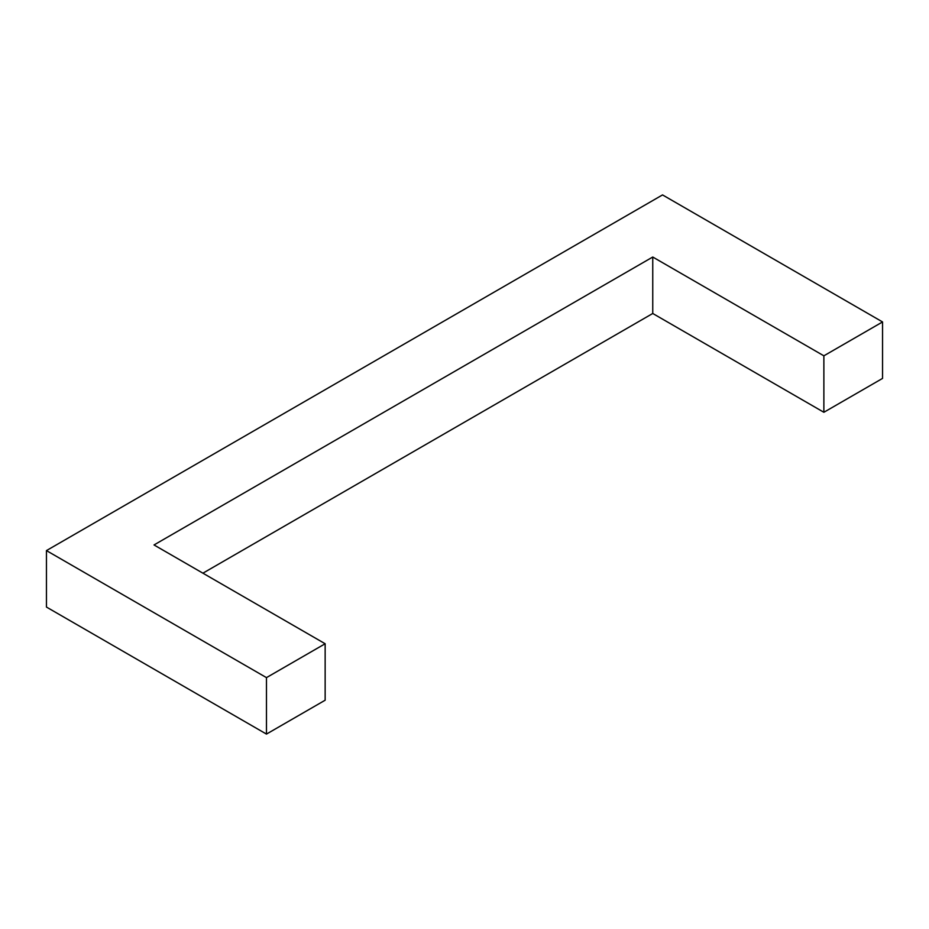 <?xml version="1.0" encoding="UTF-8"?>
<svg xmlns="http://www.w3.org/2000/svg" width="929" height="929" viewBox="0 0 929 929"><rect width="100%" height="100%" fill="white"/><g stroke="black" fill="none" stroke-linecap="round" stroke-linejoin="round"><path stroke-width="1.39" d="M823.872 355.819L882.55 321.945L662.528 194.916L46.45 550.595L266.472 677.624L266.472 734.084L325.15 700.211L325.15 643.751L154.017 544.951L652.75 257.019L823.872 355.819L823.872 412.279L652.75 313.479L202.917 573.181M652.75 257.019L652.75 313.479M266.472 677.624L325.15 643.751M882.55 321.945L882.55 378.405L823.872 412.279M266.472 734.084L46.45 607.055L46.45 550.595"/></g></svg>
